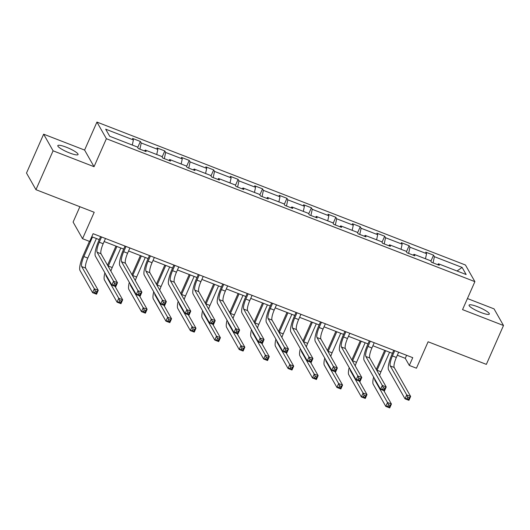 <?xml version="1.0" encoding="UTF-8"?>
<svg xmlns="http://www.w3.org/2000/svg" width="530" height="530" viewBox="0 0 530 530"><rect width="100%" height="100%" fill="white"/><g stroke="black" fill="none" stroke-linecap="round" stroke-linejoin="round"><path stroke-width="0.79" d="M69.576 152.965A11.064 2.034 23.8 0 0 78.062 154.555A11.064 2.034 23.8 0 0 66.31 147.214A11.064 2.034 23.8 0 0 57.816 145.624A11.064 2.034 23.8 0 0 69.576 152.965M480.836 312.475A11.064 2.034 23.8 0 0 489.322 314.065A11.064 2.034 23.8 0 0 477.57 306.724A11.064 2.034 23.8 0 0 469.076 305.134A11.064 2.034 23.8 0 0 480.836 312.475M94.042 166.698L84.595 150.063L43.645 134.183L53.086 150.811L94.042 166.698L106.384 138.714L474.887 281.642L462.544 309.626L503.5 325.506L494.053 308.877L467.433 298.549M503.5 325.506L486.354 364.375L428.101 341.777L416.441 368.211L409.319 365.442L412.744 357.671L93.101 233.697L89.676 241.468L82.547 238.705L94.207 212.278L35.947 189.68L26.5 173.045L43.645 134.183M53.086 150.811L35.947 189.68M79.878 206.72L73.1 222.077L82.547 238.705M84.595 150.063L96.937 122.079L465.446 265.007L474.887 281.642M132.295 145.048L133.394 139.933L132.54 138.429L140.37 141.464L137.701 147.519M433.07 262.88L434.401 256.686L462.12 267.431L466.155 274.533L438.436 263.788L439.291 265.291L431.46 262.251L430.605 260.747L414.003 254.307L414.858 255.811L407.027 252.777L406.172 251.273L389.57 244.833L390.425 246.337L382.594 243.303L381.739 241.793L365.137 235.36L365.992 236.864L358.167 233.823L357.306 232.319L340.71 225.879L341.565 227.39L333.734 224.349L332.88 222.845L316.277 216.406L317.132 217.91L309.301 214.875L308.447 213.371L291.844 206.932L292.699 208.436L284.868 205.395L284.014 203.891L267.411 197.452L268.273 198.962L260.442 195.921L259.581 194.417L242.985 187.978L243.84 189.482L236.009 186.447L235.154 184.944L218.552 178.504L219.407 180.008L211.576 176.974L210.721 175.463L194.119 169.024L194.974 170.534L187.143 167.493L186.288 165.989L169.686 159.55L170.547 161.054L162.717 158.019L161.862 156.516L145.26 150.076L146.114 151.58L138.284 148.546L137.429 147.035L109.71 136.283L105.675 129.181L133.394 139.933M106.384 138.714L96.937 122.079M139.893 149.168L141.225 142.974L140.37 141.464M141.225 142.974L157.827 149.414L156.973 147.903L164.803 150.944L162.134 156.993M164.326 158.642L165.658 152.448L164.803 150.944M165.658 152.448L182.254 158.887L181.399 157.383L189.23 160.418L186.56 166.473M188.76 168.123L190.084 161.922L189.23 160.418M190.084 161.922L206.687 168.361L205.832 166.857L213.663 169.891L210.993 175.947M213.186 177.596L214.518 171.402L213.663 169.891M214.518 171.402L231.12 177.841L230.265 176.331L238.096 179.372L235.426 185.421M237.619 187.07L238.951 180.876L238.096 179.372M238.951 180.876L255.553 187.315L254.698 185.811L262.529 188.846L259.859 194.894M262.052 196.55L263.383 190.349L262.529 188.846M263.383 190.349L279.979 196.789L279.125 195.285L286.955 198.319L284.285 204.375M286.485 206.024L287.81 199.83L286.955 198.319M287.81 199.83L304.412 206.269L303.558 204.759L311.388 207.8L308.718 213.848M310.911 215.498L312.243 209.304L311.388 207.8M312.243 209.304L328.845 215.743L327.99 214.239L335.821 217.273L333.151 223.322M335.344 224.972L336.676 218.777L335.821 217.273M336.676 218.777L353.278 225.217L352.423 223.713L360.254 226.747L357.584 232.802M359.777 234.452L361.109 228.258L360.254 226.747M361.109 228.258L377.704 234.691L376.85 233.187L384.681 236.228L382.011 242.276M384.204 243.926L385.535 237.731L384.681 236.228M385.535 237.731L402.137 244.171L401.283 242.66L409.114 245.701L406.444 251.75M408.637 253.4L409.968 247.205L409.114 245.701M409.968 247.205L426.57 253.645L425.716 252.141L433.547 255.175L430.877 261.23M434.401 256.686L433.547 255.175M144.505 150.957L145.26 150.076M156.728 154.522L157.827 149.414M168.938 160.431L169.686 159.55M181.161 164.002L182.254 158.887M193.37 169.911L194.119 169.024M205.587 173.476L206.687 168.361M217.803 179.385L218.552 178.504M230.02 182.949L231.12 177.841M242.23 188.859L242.985 187.978M254.453 192.423L255.553 187.315M266.663 198.339L267.411 197.452M278.886 201.903L279.979 196.789M291.096 207.813L291.844 206.932M303.312 211.377L304.412 206.269M315.522 217.287L316.277 216.406M327.745 220.851L328.845 215.743M339.955 226.76L340.71 225.879M352.178 230.331L353.278 225.217M364.388 236.241L365.137 235.36M376.611 239.805L377.704 234.691M388.821 245.715L389.57 244.833M401.038 249.279L402.137 244.171M413.248 255.188L414.003 254.307M425.471 258.759L426.57 253.645M437.681 264.669L438.436 263.788M397.321 355.239L405.271 358.32L409.319 365.442M91.763 236.724L99.262 239.633M104.152 241.528L123.695 249.107M128.578 251.001L148.128 258.587M153.011 260.482L172.561 268.061M177.444 269.956L196.988 277.534M201.877 279.429L221.421 287.015M226.303 288.91L245.854 296.489M250.736 298.383L270.287 305.962M275.169 307.857L294.713 315.443M299.602 317.337L319.146 324.916M324.029 326.811L343.579 334.39M348.462 336.285L368.012 343.871M372.895 345.759L392.438 353.344M406.603 355.292L405.271 358.32M457.026 270.996L462.12 267.431M394.744 350.688L392.432 355.935A8.646 2.04 -68.8 0 0 390.279 365.958L406.729 394.923L410.644 396.447L408.935 400.329L405.019 398.812L388.563 369.841A12.965 3.061 111.2 0 1 391.796 354.808L393.777 350.317M398.659 352.205L396.347 357.452A8.646 2.04 -68.8 0 0 394.194 367.475L410.644 396.447L409.292 397.738L407.722 397.129L407.04 398.686L408.603 399.295L409.292 397.738M407.04 398.686L405.019 398.812L406.729 394.923L407.722 397.129M408.603 399.295L408.935 400.329M376.267 369.45A12.965 3.061 111.2 0 1 376.399 369.145L384.694 350.337M389.576 352.231L380.957 371.782A8.646 2.04 -68.8 0 0 379.606 375.333M385.661 350.714L377.042 370.265A8.646 2.04 -68.8 0 0 376.903 370.576M374.657 378.904A8.646 2.04 -68.8 0 0 374.889 380.288L387.509 402.515L391.425 404.032L389.716 407.921L385.8 406.404L373.173 384.171A12.965 3.061 111.2 0 1 373.63 377.088M383.786 390.577L391.425 404.032L390.073 405.324L388.503 404.721L387.821 406.272L389.384 406.881L390.073 405.324M387.821 406.272L385.8 406.404L387.509 402.515L388.503 404.721M389.384 406.881L389.716 407.921M370.311 341.214L367.999 346.461A8.646 2.04 -68.8 0 0 365.846 356.478L382.302 385.449L386.218 386.966L384.502 390.855L380.586 389.338L364.136 360.367A12.965 3.061 111.2 0 1 367.363 345.335L369.344 340.836M374.226 342.731L371.914 347.978A8.646 2.04 -68.8 0 0 369.761 358.002L386.218 386.966L384.859 388.265L383.296 387.655L382.607 389.212L384.171 389.815L384.859 388.265M382.607 389.212L380.586 389.338L382.302 385.449L383.296 387.655M384.171 389.815L384.502 390.855M345.885 331.74L343.566 336.981A8.646 2.04 -68.8 0 0 341.419 347.004L357.869 375.975L361.785 377.492L360.069 381.381L356.153 379.864L339.703 350.893A12.965 3.061 111.2 0 1 342.93 335.861L344.917 331.363M349.8 333.257L347.481 338.504A8.646 2.04 -68.8 0 0 345.335 348.521L361.785 377.492L360.426 378.791L358.863 378.182L358.174 379.732L359.744 380.341L360.426 378.791M358.174 379.732L356.153 379.864L357.869 375.975L358.863 378.182M359.744 380.341L360.069 381.381M351.834 359.976A12.965 3.061 111.2 0 1 351.973 359.665L360.261 340.863M365.15 342.758L356.524 362.308A8.646 2.04 -68.8 0 0 355.18 365.859M361.235 341.24L352.609 360.791A8.646 2.04 -68.8 0 0 352.476 361.102M350.231 369.423A8.646 2.04 -68.8 0 0 350.456 370.808L363.083 393.041L366.999 394.558L365.283 398.441L361.367 396.924L348.74 374.697A12.965 3.061 111.2 0 1 349.197 367.608M359.353 381.103L366.999 394.558L365.64 395.85L364.07 395.241L363.388 396.798L364.951 397.407L365.64 395.85M363.388 396.798L361.367 396.924L363.083 393.041L364.07 395.241M364.951 397.407L365.283 398.441M327.407 350.502A12.965 3.061 111.2 0 1 327.54 350.191L335.834 331.389M340.717 333.284L332.091 352.834A8.646 2.04 -68.8 0 0 330.746 356.385M336.802 331.767L328.176 351.317A8.646 2.04 -68.8 0 0 328.043 351.622M325.798 359.95A8.646 2.04 -68.8 0 0 326.023 361.334L338.65 383.561L342.566 385.078L340.85 388.967L336.934 387.45L324.314 365.223A12.965 3.061 111.2 0 1 324.764 358.134M334.92 371.629L342.566 385.078L341.207 386.377L339.644 385.767L338.955 387.324L340.525 387.933L341.207 386.377M338.955 387.324L336.934 387.45L338.65 383.561L339.644 385.767M340.525 387.933L340.85 388.967M321.452 322.26L319.139 327.507A8.646 2.04 -68.8 0 0 316.986 337.531L333.436 366.502L337.352 368.019L335.636 371.901L331.727 370.384L315.27 341.413A12.965 3.061 111.2 0 1 318.497 326.387L320.484 321.889M325.367 323.784L323.055 329.024A8.646 2.04 -68.8 0 0 320.902 339.048L337.352 368.019L335.993 369.311L334.43 368.708L333.748 370.258L335.311 370.867L335.993 369.311M333.748 370.258L331.727 370.384L333.436 366.502L334.43 368.708M335.311 370.867L335.636 371.901M302.974 341.022A12.965 3.061 111.2 0 1 303.107 340.717L311.401 321.915M316.284 323.803L307.665 343.354A8.646 2.04 -68.8 0 0 306.313 346.905M312.369 322.286L303.75 341.837A8.646 2.04 -68.8 0 0 303.61 342.148M301.365 350.476A8.646 2.04 -68.8 0 0 301.596 351.86L314.217 374.087L318.132 375.604L316.417 379.493L312.501 377.976L299.881 355.749A12.965 3.061 111.2 0 1 300.338 348.66M310.494 362.149L318.132 375.604L316.774 376.903L315.211 376.293L314.522 377.85L316.092 378.453L316.774 376.903M314.522 377.85L312.501 377.976L314.217 374.087L315.211 376.293M316.092 378.453L316.417 379.493M297.019 312.786L294.706 318.033A8.646 2.04 -68.8 0 0 292.553 328.05L309.01 357.021L312.925 358.538L311.209 362.427L307.294 360.91L290.837 331.939A12.965 3.061 111.2 0 1 294.07 316.907L296.051 312.409M300.934 314.303L298.622 319.55A8.646 2.04 -68.8 0 0 296.469 329.574L312.925 358.538L311.567 359.837L309.997 359.227L309.315 360.784L310.878 361.394L311.567 359.837M309.315 360.784L307.294 360.91L309.01 357.021L309.997 359.227M310.878 361.394L311.209 362.427M278.541 331.548A12.965 3.061 111.2 0 1 278.681 331.237L286.969 312.435M291.851 314.33L283.232 333.88A8.646 2.04 -68.8 0 0 281.887 337.431M287.936 312.813L279.317 332.363A8.646 2.04 -68.8 0 0 279.177 332.674M276.932 340.995A8.646 2.04 -68.8 0 0 277.163 342.387L289.784 364.613L293.7 366.131L291.99 370.013L288.075 368.496L275.448 346.269A12.965 3.061 111.2 0 1 275.905 339.18M286.061 352.675L293.7 366.131L292.348 367.423L290.778 366.82L290.096 368.37L291.659 368.979L292.348 367.423M290.096 368.37L288.075 368.496L289.784 364.613L290.778 366.82M291.659 368.979L291.99 370.013M272.586 303.312L270.273 308.559A8.646 2.04 -68.8 0 0 268.12 318.576L284.577 347.548L288.492 349.065L286.776 352.953L282.861 351.436L266.411 322.465A12.965 3.061 111.2 0 1 269.637 307.433L271.618 302.935M276.501 304.829L274.189 310.077A8.646 2.04 -68.8 0 0 272.036 320.094L288.492 349.065L287.134 350.363L285.571 349.754L284.882 351.31L286.445 351.913L287.134 350.363M284.882 351.31L282.861 351.436L284.577 347.548L285.571 349.754M286.445 351.913L286.776 352.953M254.108 322.074A12.965 3.061 111.2 0 1 254.248 321.763L262.542 302.961M267.425 304.856L258.799 324.406A8.646 2.04 -68.8 0 0 257.454 327.957M263.509 303.339L254.884 322.889A8.646 2.04 -68.8 0 0 254.751 323.194M252.505 331.522A8.646 2.04 -68.8 0 0 252.731 332.906L265.358 355.133L269.273 356.65L267.557 360.539L263.642 359.022L251.015 336.795A12.965 3.061 111.2 0 1 251.472 329.706M261.628 343.201L269.273 356.65L267.915 357.949L266.345 357.339L265.662 358.896L267.226 359.506L267.915 357.949M265.662 358.896L263.642 359.022L265.358 355.133L266.345 357.339M267.226 359.506L267.557 360.539M248.159 293.832L245.847 299.079A8.646 2.04 -68.8 0 0 243.694 309.103L260.144 338.074L264.059 339.591L262.343 343.473L258.428 341.956L241.978 312.985A12.965 3.061 111.2 0 1 245.204 297.959L247.192 293.461M252.075 295.356L249.756 300.596A8.646 2.04 -68.8 0 0 247.609 310.62L264.059 339.591L262.701 340.883L261.138 340.28L260.449 341.83L262.019 342.44L262.701 340.883M260.449 341.83L258.428 341.956L260.144 338.074L261.138 340.28M262.019 342.44L262.343 343.473M229.682 312.594A12.965 3.061 111.2 0 1 229.815 312.289L238.109 293.488M242.992 295.376L234.366 314.933A8.646 2.04 -68.8 0 0 233.021 318.477M239.076 293.858L230.451 313.409A8.646 2.04 -68.8 0 0 230.318 313.72M228.072 322.048A8.646 2.04 -68.8 0 0 228.304 323.433L240.925 345.659L244.84 347.176L243.124 351.065L239.209 349.548L226.588 327.321A12.965 3.061 111.2 0 1 227.039 320.233M237.202 333.721L244.84 347.176L243.482 348.475L241.918 347.865L241.23 349.422L242.8 350.025L243.482 348.475M241.23 349.422L239.209 349.548L240.925 345.659L241.918 347.865M242.8 350.025L243.124 351.065M223.726 284.358L221.414 289.605A8.646 2.04 -68.8 0 0 219.261 299.622L235.711 328.593L239.626 330.11L237.917 333.999L234.002 332.482L217.545 303.511A12.965 3.061 111.2 0 1 220.772 288.479L222.759 283.981M227.642 285.875L225.329 291.122A8.646 2.04 -68.8 0 0 223.176 301.146L239.626 330.11L238.268 331.409L236.705 330.799L236.022 332.356L237.586 332.966L238.268 331.409M236.022 332.356L234.002 332.482L235.711 328.593L236.705 330.799M237.586 332.966L237.917 333.999M205.249 303.12A12.965 3.061 111.2 0 1 205.382 302.809L213.676 284.007M218.559 285.902L209.94 305.452A8.646 2.04 -68.8 0 0 208.588 309.003M214.643 284.385L206.024 303.935A8.646 2.04 -68.8 0 0 205.885 304.246M203.639 312.567A8.646 2.04 -68.8 0 0 203.871 313.959L216.492 336.186L220.407 337.703L218.691 341.592L214.776 340.068L202.155 317.841A12.965 3.061 111.2 0 1 202.612 310.759M212.769 324.247L220.407 337.703L219.049 338.995L217.485 338.392L216.797 339.942L218.367 340.551L219.049 338.995M216.797 339.942L214.776 340.068L216.492 336.186L217.485 338.392M218.367 340.551L218.691 341.592M199.293 274.885L196.981 280.131A8.646 2.04 -68.8 0 0 194.828 290.148L211.285 319.12L215.2 320.637L213.484 324.526L209.569 323.008L193.112 294.037A12.965 3.061 111.2 0 1 196.345 279.005L198.326 274.507M203.209 276.402L200.897 281.649A8.646 2.04 -68.8 0 0 198.743 291.666L215.2 320.637L213.842 321.935L212.272 321.326L211.589 322.883L213.153 323.485L213.842 321.935M211.589 322.883L209.569 323.008L211.285 319.12L212.272 321.326M213.153 323.485L213.484 324.526M180.816 293.647A12.965 3.061 111.2 0 1 180.955 293.335L189.243 274.533M194.126 276.428L185.507 295.978A8.646 2.04 -68.8 0 0 184.162 299.529M190.21 274.911L181.591 294.461A8.646 2.04 -68.8 0 0 181.459 294.766M179.206 303.094A8.646 2.04 -68.8 0 0 179.438 304.478L192.059 326.705L195.974 328.229L194.265 332.111L190.349 330.594L177.722 308.367A12.965 3.061 111.2 0 1 178.179 301.279M188.335 314.774L195.974 328.229L194.623 329.521L193.052 328.911L192.37 330.468L193.934 331.078L194.623 329.521M192.37 330.468L190.349 330.594L192.059 326.705L193.052 328.911M193.934 331.078L194.265 332.111M174.867 265.404L172.548 270.651A8.646 2.04 -68.8 0 0 170.395 280.675L186.852 309.646L190.767 311.163L189.051 315.052L185.136 313.528L168.686 284.564A12.965 3.061 111.2 0 1 171.912 269.531L173.893 265.033M178.782 266.928L176.464 272.175A8.646 2.04 -68.8 0 0 174.31 282.192L190.767 311.163L189.409 312.455L187.845 311.852L187.156 313.402L188.72 314.012L189.409 312.455M187.156 313.402L185.136 313.528L186.852 309.646L187.845 311.852M188.72 314.012L189.051 315.052M150.434 255.93L148.122 261.177A8.646 2.04 -68.8 0 0 145.969 271.201L162.418 300.165L166.334 301.689L164.618 305.572L160.703 304.054L144.253 275.083A12.965 3.061 111.2 0 1 147.479 260.051L149.467 255.553M154.349 257.447L152.037 262.695A8.646 2.04 -68.8 0 0 149.884 272.718L166.334 301.689L164.976 302.981L163.412 302.372L162.723 303.928L164.293 304.538L164.976 302.981M162.723 303.928L160.703 304.054L162.418 300.165L163.412 302.372M164.293 304.538L164.618 305.572M126.001 246.457L123.689 251.704A8.646 2.04 -68.8 0 0 121.536 261.721L137.986 290.692L141.901 292.209L140.192 296.098L136.276 294.581L119.82 265.61A12.965 3.061 111.2 0 1 123.046 250.577L125.034 246.079M129.916 247.974L127.604 253.221A8.646 2.04 -68.8 0 0 125.451 263.238L141.901 292.209L140.543 293.507L138.979 292.898L138.297 294.455L139.86 295.058L140.543 293.507M138.297 294.455L136.276 294.581L137.986 290.692L138.979 292.898M139.86 295.058L140.192 296.098M156.383 284.166A12.965 3.061 111.2 0 1 156.522 283.861L164.817 265.06M169.699 266.954L161.074 286.505A8.646 2.04 -68.8 0 0 159.729 290.056M165.784 265.431L157.158 284.981A8.646 2.04 -68.8 0 0 157.026 285.292M154.78 293.62A8.646 2.04 -68.8 0 0 155.005 295.005L167.632 317.231L171.548 318.749L169.832 322.637L165.916 321.12L153.296 298.894A12.965 3.061 111.2 0 1 153.746 291.805M163.903 305.293L171.548 318.749L170.19 320.047L168.619 319.438L167.937 320.994L169.501 321.597L170.19 320.047M167.937 320.994L165.916 321.12L167.632 317.231L168.619 319.438M169.501 321.597L169.832 322.637M131.957 274.692A12.965 3.061 111.2 0 1 132.089 274.381L140.384 255.579M145.266 257.474L136.641 277.024A8.646 2.04 -68.8 0 0 135.296 280.575M141.351 255.957L132.725 275.507A8.646 2.04 -68.8 0 0 132.593 275.819M130.347 284.14A8.646 2.04 -68.8 0 0 130.579 285.531L143.199 307.758L147.115 309.275L145.399 313.164L141.483 311.64L128.863 289.413A12.965 3.061 111.2 0 1 129.313 282.331M139.476 295.82L147.115 309.275L145.757 310.567L144.193 309.964L143.504 311.514L145.074 312.124L145.757 310.567M143.504 311.514L141.483 311.64L143.199 307.758L144.193 309.964M145.074 312.124L145.399 313.164M107.524 265.219A12.965 3.061 111.2 0 1 107.656 264.907L115.951 246.106M120.833 248L112.214 267.551A8.646 2.04 -68.8 0 0 110.863 271.102M116.918 246.483L108.299 266.034A8.646 2.04 -68.8 0 0 108.16 266.338M105.914 274.666A8.646 2.04 -68.8 0 0 106.146 276.05L118.766 298.277L122.682 299.801L120.966 303.683L117.05 302.166L104.43 279.939A12.965 3.061 111.2 0 1 104.887 272.851M115.043 286.346L122.682 299.801L121.324 301.093L119.76 300.483L119.071 302.04L120.641 302.65L121.324 301.093M119.071 302.04L117.05 302.166L118.766 298.277L119.76 300.483M120.641 302.65L120.966 303.683M101.568 236.976L99.256 242.223A8.646 2.04 -68.8 0 0 97.103 252.247L113.559 281.218L117.474 282.735L115.759 286.624L111.843 285.1L95.387 256.136A12.965 3.061 111.2 0 1 98.62 241.104L100.601 236.605M105.483 238.5L103.171 243.747A8.646 2.04 -68.8 0 0 101.018 253.764L117.474 282.735L116.116 284.027L114.546 283.424L113.864 284.974L115.427 285.584L116.116 284.027M113.864 284.974L111.843 285.1L113.559 281.218L114.546 283.424M115.427 285.584L115.759 286.624M92.485 237.003L83.866 256.553A8.646 2.04 -68.8 0 0 81.713 266.577L94.333 288.804L98.249 290.321L96.539 294.21L92.624 292.692L79.997 270.466A12.965 3.061 111.2 0 1 83.23 255.433L89.431 241.375M96.4 238.526L87.781 258.077A8.646 2.04 -68.8 0 0 85.628 268.094L98.249 290.321L96.897 291.619L95.327 291.01L94.645 292.567L96.208 293.169L96.897 291.619M94.645 292.567L92.624 292.692L94.333 288.804L95.327 291.01M96.208 293.169L96.539 294.21M396.347 357.452L392.432 355.935M394.194 367.475L390.279 365.958M380.957 371.782L377.042 370.265M375.604 380.567L374.889 380.288M371.914 347.978L367.999 346.461M369.761 358.002L365.846 356.478M347.481 338.504L343.566 336.981M345.335 348.521L341.419 347.004M356.524 362.308L352.609 360.791M351.171 371.086L350.456 370.808M332.091 352.834L328.176 351.317M326.738 361.612L326.023 361.334M323.055 329.024L319.139 327.507M320.902 339.048L316.986 337.531M307.665 343.354L303.75 341.837M302.312 352.139L301.596 351.86M298.622 319.55L294.706 318.033M296.469 329.574L292.553 328.05M283.232 333.88L279.317 332.363M277.879 342.658L277.163 342.387M274.189 310.077L270.273 308.559M272.036 320.094L268.12 318.576M258.799 324.406L254.884 322.889M253.446 333.185L252.731 332.906M249.756 300.596L245.847 299.079M247.609 310.62L243.694 309.103M234.366 314.933L230.451 313.409M229.02 323.711L228.304 323.433M225.329 291.122L221.414 289.605M223.176 301.146L219.261 299.622M209.94 305.452L206.024 303.935M204.587 314.23L203.871 313.959M200.897 281.649L196.981 280.131M198.743 291.666L194.828 290.148M185.507 295.978L181.591 294.461M180.154 304.757L179.438 304.478M176.464 272.175L172.548 270.651M174.31 282.192L170.395 280.675M152.037 262.695L148.122 261.177M149.884 272.718L145.969 271.201M127.604 253.221L123.689 251.704M125.451 263.238L121.536 261.721M161.074 286.505L157.158 284.981M155.721 295.283L155.005 295.005M136.641 277.024L132.725 275.507M131.294 285.809L130.579 285.531M112.214 267.551L108.299 266.034M106.861 276.329L106.146 276.05M103.171 243.747L99.256 242.223M101.018 253.764L97.103 252.247M87.781 258.077L83.866 256.553M85.628 268.094L81.713 266.577"/></g></svg>
